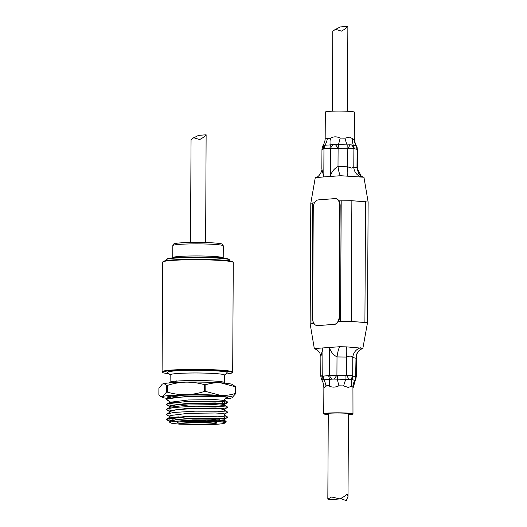 <?xml version="1.0" encoding="UTF-8"?>
<svg xmlns="http://www.w3.org/2000/svg" width="527" height="527" viewBox="0 0 527 527"><rect width="100%" height="100%" fill="white"/><g stroke="black" fill="none" stroke-linecap="round" stroke-linejoin="round"><path stroke-width="0.79" d="M347.504 111.263L347.866 26.35L345.35 28.833L341.45 31.119L335.429 29.301L332.794 31.277L332.379 111.184M335.659 29.341L340.304 26.936L347.866 26.35M340.001 498.917L328.413 499.82L327.827 499.082L331.588 497.001L340.001 498.917L344.559 496.276L347.089 494.095L348.011 496.46L346.252 500.65L341.134 498.7M338.94 200.866L351.871 200.695L368.129 202.045L363.946 177.237L340.633 175.728L323.809 176.901L315.245 177.77L310.798 203.251L314.514 202.763M322.392 149.569C321.503 149.47 322.023 149.279 323.953 149.003A7.562 4.44 -137 0 1 323.499 145.327L323.11 145.465A7.562 6.258 -151 0 0 322.939 145.762L323.104 145.472C325.64 140.656 325.119 137.89 325.179 138.153L327.339 138.509A15.125 12.727 -69.3 0 1 324.922 145.314A7.562 5.626 79.2 0 0 324.461 148.647L323.953 149.003L323.809 176.901L321.859 168.996C322.57 169.964 319.369 177.447 315.442 177.652L315.317 177.698M338.308 321.569L351.239 321.391L367.497 322.755L362.853 348.36C355.712 351.476 356.469 357.234 356.436 357.016L355.995 358.248C356.153 353.222 358.479 349.915 362.971 348.314L346.799 346.878L339.737 346.726L316.213 348.419L314.349 348.775L316.958 349.711L314.428 348.69M367.497 322.755L368.129 202.052M328.268 414.314A12.101 0.876 0.3 0 1 326.253 413.82A12.101 0.876 0.3 0 1 333.354 413.056A12.101 0.876 0.3 0 1 346.318 413.267A12.101 0.876 0.3 0 1 350.462 413.945A12.101 0.876 0.3 0 1 348.439 414.42M347.688 175.88A10.085 1.812 99.9 0 1 347.721 166.815L351.463 168.073L353.795 167.23A10.085 9.519 -104.1 0 0 361.357 176.815M356.41 145.972L353.307 145.3A7.562 7.161 89.2 0 1 354.137 148.693L347.069 148.206L329.968 148.225A7.562 5.705 -87.9 0 1 330.765 144.866L323.499 145.327M348.439 414.703A14.624 1.061 -179.7 0 0 352.978 413.958L352.932 386.785C352.675 385.764 352.148 385.652 351.357 386.443L348.116 387.391L343.67 385.916L338.901 385.823C335.284 387.477 332.063 387.543 329.243 386.014C327.978 385.178 326.911 385.263 326.042 386.265L323.868 387.701L323.736 413.807A14.624 1.061 -179.7 0 0 328.268 414.597M352.978 413.958A14.624 1.061 -179.7 0 0 347.978 413.135A14.624 1.061 -179.7 0 0 332.313 412.885A14.624 1.061 -179.7 0 0 323.736 413.807M325.179 138.153L325.311 112.053A14.624 1.061 0.3 0 1 333.894 111.131A14.624 1.061 0.3 0 1 349.559 111.381A14.624 1.061 0.3 0 1 354.559 112.205L354.23 139.036C353.96 139.82 353.433 139.701 352.655 138.693L349.427 137.125L344.968 138.166A15.125 5.441 -103.5 0 0 347.174 144.885L333.4 144.563A7.562 5.046 132.9 0 0 330.469 148.502L330.324 176.4C331.569 171.888 334.131 168.6 338.005 166.545C338.657 171.506 339.533 174.569 340.633 175.728M310.798 203.257L310.166 323.96L313.947 323.459M357.418 169.457L357.517 149.918L357.089 149.648L356.99 167.843L358.617 173.587L361.318 176.288L356.99 167.843L353.795 167.23L353.887 148.957A7.562 6.258 -151 0 0 351.542 144.912L350.053 144.813A7.562 0.916 124.7 0 1 347.813 148.542L347.721 166.815L338.005 166.545L338.103 148.35A7.562 1.515 -123 0 0 335.284 144.523M363.143 176.993L361.318 176.288M321.207 376.364C320.317 376.028 320.838 375.843 322.768 375.797L322.913 347.899L320.877 356.555L319.672 352.425L316.958 349.711M323.868 387.707C323.558 383.946 322.899 381.429 321.892 380.158L321.437 379.256A7.562 5.652 -23.7 0 0 321.885 380.039L322.267 379.901A7.562 5.046 132.9 0 1 322.768 375.797L323.268 376.074A7.562 5.705 92.1 0 0 323.69 379.519A15.125 12.18 -121 0 1 326.042 386.265M329.243 386.014A15.125 9.526 105.5 0 0 329.533 379.065A7.562 5.626 -100.8 0 1 328.776 375.646L336.918 375.138L337.662 375.474A7.562 1.41 95.5 0 1 337.24 378.913A15.125 0.665 -104 0 0 338.901 385.823M360.468 347.813A10.085 9.302 -55.5 0 0 352.8 357.471C351.713 355.87 349.691 355.732 346.72 357.056L337.01 356.95C333.156 354.816 330.633 351.634 329.428 347.392L329.283 375.29A7.562 4.44 -137 0 0 332.175 379.13L334.052 379.097A7.562 0.916 -55.3 0 0 336.918 375.138L337.01 356.95C337.708 351.964 338.624 348.551 339.737 346.726M343.67 385.916A15.125 4.895 107.1 0 1 345.949 379.084A7.562 1.495 -93.2 0 0 345.877 375.632L346.628 375.329L346.72 357.056A10.085 2.029 82.3 0 1 346.799 346.878M333.4 144.563L330.765 144.866A15.125 8.985 -111 0 0 330.541 138.265C333.374 136.44 336.588 136.374 340.198 138.074L338.466 144.714A7.562 1.495 -93.2 0 1 338.854 148.047M322.267 379.901L332.175 379.13M334.052 379.097L348.821 379.387A7.562 1.515 57 0 0 346.628 375.329L352.701 375.744L352.945 376.113A7.562 7.075 114.2 0 1 352.082 379.499A15.125 13.122 -111.7 0 0 351.357 386.443M352.932 386.785A15.125 14.15 154.1 0 1 354.948 380.125A7.562 7.161 -90.8 0 0 355.653 376.706L355.995 358.248L352.8 357.471L352.701 375.744A7.562 5.652 -23.7 0 1 350.317 379.486L352.082 379.499L355.178 380.547A7.562 6.258 29 0 0 355.356 380.25L353.116 387.859M355.903 376.443L356.331 376.555L355.356 380.25A7.562 6.258 29 0 0 355.903 376.443M322.939 145.762L321.957 149.457L321.859 168.996M357.517 149.918L356.858 146.756A7.562 5.652 156.3 0 1 357.089 149.648L356.845 149.279A7.562 7.075 -65.8 0 0 356.173 145.926A15.125 14.697 41.5 0 1 354.23 139.036M348.821 379.387L350.317 379.486M354.948 380.125L355.178 380.547M347.069 148.206A7.562 1.41 -84.5 0 0 347.174 144.885L350.053 144.813M323.11 145.465L323.347 145.887L323.11 145.465M352.655 138.693A15.125 12.576 124.2 0 0 353.307 145.3L351.542 144.912M340.198 138.074L344.968 138.166M327.339 138.509L330.541 138.265M312.676 318.473A7.562 4.96 -86.1 0 0 317.135 325.633A7.562 4.96 -86.1 0 0 317.61 325.633L334.204 324.342A7.562 4.96 -86.1 0 0 339.217 316.411L339.796 205.767A7.562 4.96 -86.1 0 0 335.337 198.607A7.562 4.96 -86.1 0 0 334.862 198.613L318.268 199.898A7.562 4.96 -86.1 0 0 313.255 207.829L312.676 318.473M334.204 324.342L317.61 325.633M317.326 325.64A7.562 4.96 -86.1 0 0 317.517 325.66A7.562 4.96 -86.1 0 0 317.992 325.66M339.796 205.767L340.178 205.793A7.562 4.96 -86.1 0 0 335.719 198.633A7.562 4.96 -86.1 0 0 335.528 198.626M340.178 205.793L339.599 316.437L339.217 316.411M334.586 324.368A7.562 4.96 -86.1 0 0 339.599 316.437M223.25 245.76L222.381 244.251A24.341 1.765 -179.7 0 0 214.081 242.954A24.341 1.765 -179.7 0 0 188.468 242.525A24.341 1.765 -179.7 0 0 173.745 243.994L172.869 245.496A25.21 1.825 0.3 0 1 188.119 243.975A25.21 1.825 0.3 0 1 214.647 244.416A25.21 1.825 0.3 0 1 223.25 245.76A25.21 1.825 0.3 0 1 223.27 245.839L223.204 257.841M172.784 257.578L172.843 245.575A25.21 1.825 0.3 0 1 172.869 245.496M172.481 257.874L172.849 257.512A25.21 1.825 0.3 0 1 188.416 256.036A25.21 1.825 0.3 0 1 214.581 256.491A25.21 1.825 0.3 0 1 223.138 257.775L223.507 258.144M229.495 260.898L229.495 259.956A31.515 2.279 -179.7 0 0 229.416 259.785A31.515 2.279 -179.7 0 0 218.718 258.177A31.515 2.279 -179.7 0 0 186.005 257.617A31.515 2.279 -179.7 0 0 166.552 259.462A31.515 2.279 -179.7 0 0 166.466 259.627L166.46 260.569M229.416 259.785L228.916 259.284A31.014 2.246 -179.7 0 0 218.389 257.703A31.014 2.246 -179.7 0 0 186.202 257.15A31.014 2.246 -179.7 0 0 167.059 258.961L166.552 259.462M162.316 384.111L158.904 388.215L158.871 394.98L160.373 396.245L162.632 396.515A35.296 2.556 0.3 0 1 170.682 395.369A35.296 2.556 0.3 0 1 185.86 394.71C192.144 394.512 198.31 393.425 204.357 391.442L204.39 384.677C198.369 382.931 192.21 382.088 185.926 382.134A35.296 2.556 -179.7 0 0 162.698 383.939A35.296 2.556 -179.7 0 0 162.316 384.111A35.296 2.556 -179.7 0 0 162.276 384.13M204.39 384.677A40.342 2.925 -179.7 0 1 205.833 384.71C210.648 383.175 215.556 382.543 220.556 382.813L235.246 386.719A40.342 2.925 -179.7 0 1 235.721 386.825L232.348 384.479A35.296 2.556 -179.7 0 0 220.556 382.813A35.296 2.556 -179.7 0 0 185.926 382.134C179.635 382.332 173.469 383.419 167.428 385.402L167.395 392.167A40.342 2.925 -179.7 0 0 166.901 392.2A40.342 2.925 -179.7 0 0 166.427 392.24L166.46 385.474C165.234 384.058 163.983 383.544 162.698 383.939M167.823 398.445A35.296 2.556 0.3 0 1 162.244 397.325A35.296 2.556 0.3 0 1 162.632 396.515L166.427 392.24M169.542 397.826A29.749 2.154 0.3 0 1 167.593 396.877A29.749 2.154 0.3 0 1 185.959 395.138A29.749 2.154 0.3 0 1 216.841 395.665A29.749 2.154 0.3 0 1 225.167 396.587M167.428 385.402A40.342 2.925 -179.7 0 0 166.46 385.474M235.721 386.825L235.688 393.59L231.893 397.865A35.296 2.556 0.3 0 1 224.838 398.926M205.833 384.71L205.8 391.475L220.49 395.382C225.49 395.652 230.398 395.019 235.213 393.485L235.246 386.719M167.395 392.167C173.416 393.913 179.575 394.763 185.86 394.71A35.296 2.556 0.3 0 1 220.49 395.382A35.296 2.556 0.3 0 1 232.282 397.694A35.296 2.556 0.3 0 1 231.893 397.865M235.688 393.59A40.342 2.925 -179.7 0 0 235.213 393.485M205.8 391.475A40.342 2.925 -179.7 0 0 204.357 391.442M224.403 399.446L227.862 397.259L217.467 396.324L195.194 396.284L174.127 397.556L167.006 399.025L166.611 399.749L168.304 400.56M227.051 402.687L227.835 402.226L217.44 401.291L195.168 401.251L174.101 402.516L166.98 403.992L166.585 404.71L168.034 405.454M169.957 411.475L176.69 409.644L195.365 408.451L215.115 408.418L224.35 409.374L227.816 407.187L217.414 406.251L195.142 406.212L174.075 407.476L166.954 408.952L166.558 409.67L167.751 410.329M224.324 414.334L227.789 412.147L217.387 411.212L195.115 411.172L174.048 412.443L166.927 413.912L166.532 414.637L170.353 416.923M224.298 419.294L227.763 417.114L217.361 416.178L195.089 416.139L174.022 417.404L166.901 418.879L166.506 419.597L169.608 421.475M169.905 421.402L176.637 419.571L195.313 418.379L215.062 418.346L224.377 419.209M171.947 417.496L170.596 417.048M169.984 406.515L176.716 404.683L195.392 403.491L215.141 403.458L224.377 404.407L227.842 402.463M172.019 402.608L170.445 402.042M170.037 396.587L170.445 396.113M174.371 382.556L176.841 380.869L172.553 381.555A27.233 1.97 0.3 0 0 170.181 382.22L169.727 382.668M181.769 395.27L170.471 397.094L170.267 397.951M222.46 400.783L224.476 400.355M170.557 402.002L170.004 402.549L170.32 402.964M169.964 417.298L170.333 417.911M225.181 383.188L224.495 382.503A27.233 1.97 0.3 0 0 215.26 381.113A27.233 1.97 0.3 0 0 176.835 381.1L176.841 380.869M169.022 373.755A34.795 2.523 0.3 0 1 162.691 372.444L162.191 371.943A35.296 2.556 0.3 0 1 162.099 371.759A35.296 2.556 0.3 0 1 182.803 369.539A35.296 2.556 0.3 0 1 220.622 370.138A35.296 2.556 0.3 0 1 232.69 372.128A35.296 2.556 0.3 0 1 232.598 372.312L232.091 372.806A34.795 2.523 0.3 0 1 225.747 374.051M232.69 372.128L233.27 262.486A35.296 2.556 -179.7 0 0 233.178 262.301A35.296 2.556 -179.7 0 0 221.195 260.503A35.296 2.556 -179.7 0 0 184.555 259.87A35.296 2.556 -179.7 0 0 162.764 261.932A35.296 2.556 -179.7 0 0 162.672 262.117L162.099 371.759M233.178 262.301L232.677 261.8A34.795 2.523 -179.7 0 0 220.866 260.022A34.795 2.523 -179.7 0 0 184.753 259.403A34.795 2.523 -179.7 0 0 163.271 261.438L162.764 261.932M162.691 372.444A34.795 2.523 0.3 0 1 181.868 370.106A34.795 2.523 0.3 0 1 220.286 370.665A34.795 2.523 0.3 0 1 232.091 372.806M170.109 382.286L170.149 374.816A27.233 1.97 0.3 0 1 176.874 373.551A27.233 1.97 0.3 0 1 215.299 373.564A27.233 1.97 0.3 0 1 224.607 375.099L224.568 382.576M224.607 375.171L227.065 372.754A29.749 2.154 -179.7 0 0 208.857 370.514A29.749 2.154 -179.7 0 0 174.99 370.909A29.749 2.154 -179.7 0 0 167.718 372.444L170.149 374.888M197.856 382.062L216.103 382.332L224.805 383.155M176.249 421.304A27.733 2.009 0.3 0 1 207.816 420.941A27.733 2.009 0.3 0 1 224.792 423.029A27.733 2.009 0.3 0 1 218.013 424.169A27.733 2.009 0.3 0 1 203.738 424.722L179.417 424.143L171.868 423.346L169.76 422.417L171.255 421.877A27.733 2.009 0.3 0 1 176.249 421.304M226.162 421.35L224.798 420.553L215.385 419.775L188.172 420.085L171.255 421.877L176.11 421.113L206.439 420.045L226.162 421.35L224.792 423.029M181.097 421.798A18.405 1.331 -179.7 0 0 185.03 422.167A18.405 1.331 -179.7 0 0 210.998 422.18A18.405 1.331 -179.7 0 0 213.178 421.962M182.131 421.705A19.921 1.443 -179.7 0 0 177.263 422.529A19.921 1.443 -179.7 0 0 189.457 424.024A19.921 1.443 -179.7 0 0 212.131 423.761A19.921 1.443 -179.7 0 0 216.992 422.733A19.921 1.443 -179.7 0 0 203.448 421.402A19.921 1.443 -179.7 0 0 182.131 421.705M215.55 420.269L215.55 419.815A18.405 1.331 -179.7 0 0 209.259 418.781M227.756 397.048L217.387 396.126L187.375 396.376L167.099 398.853L167.118 399.874L169.944 401.515L169.846 402.325L188.277 399.967L215.49 399.657L224.904 400.441C224.462 399.611 224.462 399.097 224.904 398.88L227.75 397.279M224.877 403.913L227.73 402.075L217.361 401.152L187.348 401.409L167.072 403.886L167.092 404.907L169.918 406.541L170.01 405.507L188.264 403.254L215.477 402.944L222.875 403.366L224.877 403.913C224.436 404.123 224.436 404.644 224.877 405.467L224.957 405.559M227.704 407.101L224.877 405.467L215.464 404.683L188.251 404.993L169.997 407.252L167.046 408.912L167.066 409.934L169.892 411.574L169.793 412.384M169.641 413.148L169.859 412.338L167.019 413.945L167.039 414.966L169.865 416.6M217.065 416.258L187.375 416.712L167.461 419.097L166.888 419.663L169.839 421.633L169.76 422.417M166.888 419.663L167.322 418.787L186.077 416.389L215.471 416.066M204.14 420.032A18.405 1.331 -179.7 0 0 192.032 419.92M205.635 242.565L206.123 134.78L203.6 137.27L199.7 139.55L193.679 137.731L191.051 139.708L190.51 242.486M193.91 137.778L198.554 135.367L206.123 134.78M365.54 201.63L364.908 322.333M324.461 148.647L329.968 148.225M312.03 323.604L312.663 202.908M351.239 321.391L351.871 200.695M341.2 200.688L340.567 321.391M328.776 375.646L323.268 376.074M354.137 148.693L356.845 149.279M345.877 375.632L337.662 375.474M355.653 376.706L352.945 376.113M219.219 420.46L219.456 419.255L212.743 418.51L197.796 418.003M213.745 416.923A25.21 1.825 -179.7 0 0 197.276 416.383M179.101 416.844A25.21 1.825 -179.7 0 0 174.325 417.318M175.083 418.978A25.21 1.825 -179.7 0 0 176.934 419.196M227.315 417.582L224.798 418.998C224.357 419.215 224.357 419.729 224.798 420.553L224.232 420.908M169.925 418.379L169.911 420.605M169.523 418.082L169.78 416.541M169.694 403.089L169.911 402.279L167.072 403.886M169.72 398.056L170.05 397.193L183.692 395.197M170.867 401.897L172.026 402.22M224.851 410.493C224.41 409.67 224.41 409.156 224.851 408.939L222.849 408.392L215.451 407.97L188.238 408.28L169.984 410.54L169.813 411.528M227.321 416.969L224.825 415.526C224.383 414.703 224.383 414.182 224.825 413.972L222.822 413.418L215.424 413.003L188.211 413.313L169.957 415.566L169.786 416.554M170.788 416.989L171.947 417.305M224.798 418.998L222.796 418.451L215.398 418.03L188.185 418.339L169.931 420.592L169.76 421.587M348.446 413.451L348.011 496.46M328.275 413.346L327.827 499.082M310.166 323.967L314.349 348.775M320.877 356.555L320.772 376.094L321.437 379.256M356.436 357.016L356.331 376.561M356.858 146.756L356.404 145.854C355.494 144.892 354.836 142.376 354.421 138.305M317.135 325.633L317.517 325.66M335.337 198.607L335.719 198.633M162.244 397.325L160.373 396.245M169.167 396.33L170.037 396.831M166.987 400.059L170.432 402.035M166.96 405.019L170.405 406.996L166.954 408.952M166.934 409.98L170.379 411.962M170.55 382.207L169.279 382.918M170.471 397.094L167.929 398.511M170.445 402.061L167.579 403.656M224.364 405.223L227.816 407.187M224.337 410.184L227.789 412.147M170.392 411.982L166.927 413.912M224.311 415.144L227.763 417.114M170.366 416.949L166.901 418.879M169.925 417.997L169.925 417.443M224.383 418.675L224.39 416.791M169.964 410.546L169.977 408.056M169.99 405.513L170.004 402.549M224.462 403.59L224.469 401.679M170.03 397.997L170.03 397.589M173.126 419.736L171.94 418.076M222.407 409.828L222.414 408.827M222.434 404.868L222.453 401.403M169.819 407.351L169.832 406.482M167.099 398.853L169.938 397.253L169.971 396.482M167.322 418.787L169.832 417.371M227.73 402.075L224.904 400.441M219.337 420.467L221.024 420.045M171.94 417.641L171.947 416.686M172.019 402.687L172.026 401.6M227.414 417.456L227.414 417.081"/></g></svg>
